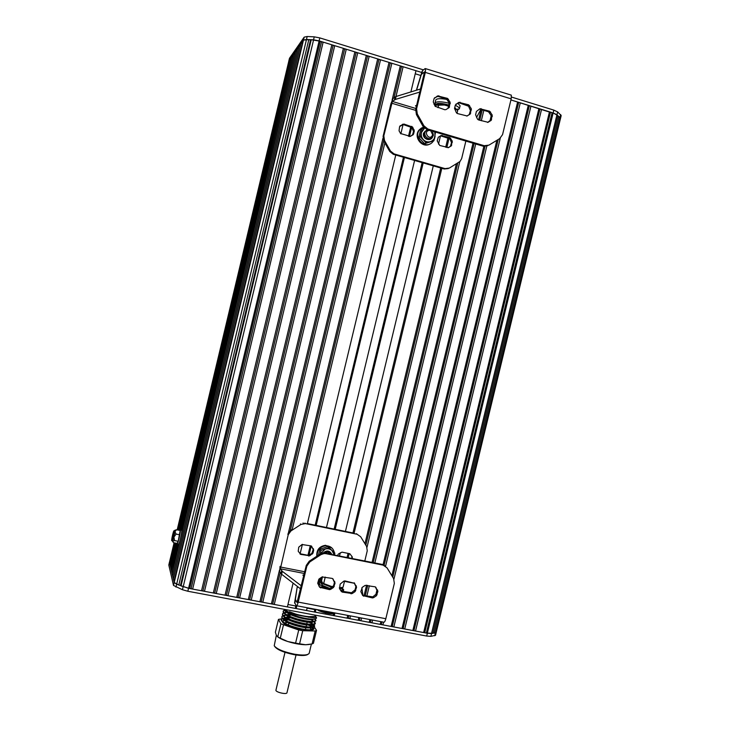 <?xml version="1.0" encoding="UTF-8"?>
<svg xmlns="http://www.w3.org/2000/svg" width="730" height="730" viewBox="0 0 730 730"><rect width="100%" height="100%" fill="white"/><g stroke="black" fill="none" stroke-linecap="round" stroke-linejoin="round"><path stroke-width="1.09" d="M181.441 530.217L181.724 530.272C182.308 531.878 178.832 546.378 178.385 544.197M179.772 530.4L180.31 529.989C180.885 531.595 177.408 546.104 176.97 543.923L170.911 568.579L171.349 570.458L177.645 544.033M173.065 534.278L172.499 536.358L173.001 534.269M173.393 533.502L172.326 537.682L173.329 533.493M173.083 536.787L173.53 532.927L172.198 538.521L172.974 536.769M172.189 537.17L173.895 531.623C174.214 532.59 172.097 541.359 171.879 539.972L172.189 537.17M173.704 534.178L174.059 530.929C173.795 529.323 171.349 539.525 171.714 540.674L173.704 534.178M174.579 531.029L174.415 534.314L172.426 540.811L171.897 540.711M172.243 540.775L172.599 541.35L173.913 537.043L174.908 531.632L174.917 530.299L174.397 530.993M174.561 540.574L178.202 541.286L177.098 543.385L173.475 542.673L172.599 541.35L174.561 540.574L173.913 537.043L176.112 534.086L174.908 531.632L176.55 529.761L174.871 530.245M178.202 541.286L180.173 530.482L176.55 529.761M179.744 534.807L176.112 534.086M296.873 605.781L296.197 608.564L306.545 610.508L307.211 607.734M326.474 527.507L414.594 160.454M308.991 555.265L311.226 545.949M316.163 525.381L404.42 157.516M409.448 136.574L411.665 127.312M296.197 608.564L295.458 607.387L295.969 605.234M307.951 555.32L310.25 545.739M315.177 525.171L403.462 157.242M408.481 136.3L410.762 126.783M295.796 605.991L287.967 604.513M415.242 73.785L420.79 75.491M281.515 574.182L274.261 604.449L287.383 606.913L293.095 583.115M300.057 554.07L302.393 544.343M307.275 523.976L395.76 155.016M400.834 133.855L403.079 124.511M410.89 91.934L415.981 70.701L403.115 66.74L395.979 96.515M292.046 530.217L384.874 142.861M274.261 604.449L272.71 603.966L280.238 572.539M290.312 530.482L383.697 140.78M393.99 97.793L401.491 66.494L403.115 66.74M272.71 603.966L271.396 603.911L279.49 570.093M288.031 534.46L382.958 138.28M392.11 100.074L400.305 65.873L401.491 66.494M271.396 603.911L262.773 602.286L391.855 63.273L400.305 65.873M262.773 602.286L261.212 601.803L390.231 63.026L391.855 63.273M261.212 601.803L259.889 601.739L389.035 62.406L390.231 63.026M259.889 601.739L251.22 600.115L380.54 59.787L389.035 62.406M251.22 600.115L249.669 599.622L378.916 59.541L380.54 59.787M249.669 599.622L248.328 599.567L377.702 58.911L378.916 59.541M248.328 599.567L239.623 597.925L369.17 56.283L377.702 58.911M239.623 597.925L238.071 597.441L367.555 56.046L369.17 56.283M238.071 597.441L236.712 597.377L366.314 55.407L367.555 56.046M236.712 597.377L227.961 595.735L357.746 52.77L366.314 55.407M227.961 595.735L226.419 595.251L356.13 52.523L357.746 52.77M226.419 595.251L225.041 595.187L354.88 51.885L356.13 52.523M225.041 595.187L216.253 593.527L346.266 49.229L354.88 51.885M216.253 593.527L214.702 593.043L344.651 48.992L346.266 49.229M214.702 593.043L213.315 592.979L343.383 48.344L344.651 48.992M213.315 592.979L204.482 591.318L334.723 45.68L343.383 48.344M204.482 591.318L202.94 590.826L333.117 45.442L334.723 45.68M202.94 590.826L201.526 590.762L331.831 44.785L333.117 45.442M201.526 590.762L192.656 589.092L323.135 42.112L331.831 44.785M192.656 589.092L191.114 588.599L321.519 41.875L323.135 42.112M191.114 588.599L189.69 588.535L320.233 41.218L321.519 41.875M189.69 588.535L181.031 585.944L311.245 39.712L320.233 41.218M181.031 585.944L180.483 585.469L310.515 39.977L311.245 39.712M180.483 585.469L178.804 585.049L308.817 39.593L310.515 39.977M178.804 585.049L174.205 582.549L174.005 581.701L302.85 40.971L303.47 40.095L308.817 39.593M174.132 581.171L302.685 41.656M173.84 581.016L173.357 578.972L300.87 43.8L302.357 41.683M173.484 578.443L300.714 44.475M173.202 578.297L172.727 576.289L298.935 46.574L300.386 44.503M172.846 575.778L298.78 47.231M172.572 575.632L172.107 573.67L180.054 540.291M180.885 536.842L297.037 49.284L298.451 47.258M172.225 573.169L178.923 543.768M181.67 532.243L296.882 49.932M171.951 573.023L171.504 571.097L177.938 544.087M181.25 530.172L295.175 51.949L296.562 49.959M180.967 530.117L295.02 52.578M180.137 529.834L293.351 54.558L294.71 52.606M171.021 568.095L176.633 543.293M179.708 530.391L293.204 55.179M170.765 567.958L170.327 566.106L175.802 543.129M178.877 530.217L291.562 57.113L292.903 55.197M170.437 565.631L175.519 543.074M178.594 530.163L291.416 57.725M170.181 565.495L169.752 563.688L174.698 542.919M177.773 529.998L289.81 59.623L291.124 57.743M169.862 563.213L174.433 542.864M177.509 529.943L289.664 60.216M169.615 563.086L174.069 542.792M423.464 69.888L319.804 37.896L314.247 36.847L307.175 36.509L304.164 37.148L289.5 58.263L177.18 529.88L289.381 60.243M169.497 562.611L174.205 582.549L176.66 584.192L188.532 588.316L427.369 633.257L431.54 633.567L436.184 632.554L434.095 633.165L559.007 116.535L560.512 118.36M434.095 633.165L432.863 633.019M557.839 116.07L559.007 116.535M426.329 633.065L424.76 632.582L550.466 112.365L552.108 112.621L426.329 633.065L432.78 633.366L557.948 115.623L553.13 112.94L556.926 114.729L560.503 118.397M552.108 112.621L510.918 99.937L550.466 112.365M424.76 632.582L423.637 632.554L549.471 111.809M423.637 632.554L415.552 631.039L541.551 109.372M415.552 631.039L413.983 630.556L539.917 109.117M413.983 630.556L412.842 630.528L538.904 108.56M412.842 630.528L404.721 628.995L530.938 106.105M404.721 628.995L403.152 628.512L529.305 105.85M403.152 628.512L402.011 628.484L528.283 105.284M402.011 628.484L393.844 626.951L520.289 102.83M393.844 626.951L392.275 626.468L518.656 102.565M392.275 626.468L391.116 626.44L517.616 101.999M391.116 626.44L382.921 624.898L383.569 622.188M393.935 579.182L500.251 138.225M382.921 624.898L381.352 624.415L381.973 621.851M392.74 577.156L498.252 139.485M381.352 624.415L380.175 624.378L380.841 621.641M391.891 575.769L496.865 140.324M380.175 624.378L371.935 622.827L372.601 620.08M385.577 566.224L486.8 146.109M371.935 622.827L370.375 622.343L370.995 619.779M384.162 565.111L485.03 146.447M370.375 622.343L369.188 622.307L369.845 619.56M375.804 594.859L377.054 589.667M383.086 564.637L483.853 146.356M489.949 121.052L491.217 115.769M369.188 622.307L360.912 620.755L361.569 618M366.825 596.191L369.353 585.706M374.837 562.93L475.714 143.993M481.307 120.751L483.817 110.349M360.912 620.755L359.343 620.272L359.963 617.699M365.219 595.881L367.747 585.387M373.231 562.611L474.135 143.527M479.738 120.277L482.238 109.865M359.343 620.272L358.147 620.235L358.804 617.48M364.06 595.653L366.588 585.159M372.072 562.374L473.003 143.189M478.597 119.93L481.106 109.518M358.147 620.235L349.825 618.666L350.491 615.91M367.017 547.245L459.809 161.649M349.825 618.666L348.265 618.182L348.885 615.609M365.839 545.173L457.81 162.945M348.265 618.182L347.051 618.146L347.717 615.381M364.954 543.731L456.369 163.821M347.051 618.146L334.249 615.737L334.887 613.081C335.262 615.344 320.05 612.379 317.249 609.632M348.228 557.583L349.186 553.605M353.995 533.612L441.823 168.32M446.824 147.551L449.087 138.116M347.088 557.355L348.046 553.377M352.955 532.973L440.701 167.991M445.702 147.223L447.964 137.778M334.249 615.737L333.345 614.523M315.962 609.386L315.296 612.16L325.553 614.085L326.018 612.178M339.55 555.84L340.29 552.783M345.427 531.413L433.282 165.847M438.511 144.093L440.482 135.871M335.198 529.305L423.19 162.936M315.296 612.16L314.475 610.964L314.904 609.194M334.139 529.086L422.159 162.635M314.812 609.577L307.12 608.127M308.982 616.677L314.092 616.512M286.178 611.795C289.454 616.193 311.801 621.458 313.909 619.031M313.727 617.68L312.413 616.731M286.461 611.995L285.156 612.78L285.019 613.748M285.366 614.359C288.095 618.784 311.099 624.305 313.243 621.777M313.535 621.44L311.016 619.049M290.75 614.724L286.297 614.587M285.886 614.706L284.508 615.518L284.371 616.531M284.727 617.151C287.52 621.595 310.305 627.061 312.559 624.552M315.086 623.529L312.851 624.159L310.369 621.777M290.212 616.996L285.585 617.334M285.184 617.452L283.861 618.237L283.724 619.305M284.089 619.943C286.945 624.405 309.52 629.817 311.874 627.316M314.402 626.294L312.185 626.924L309.821 624.561M289.664 619.715L284.873 620.08M284.481 620.199L283.213 620.974L283.067 622.088M283.45 622.726L286.133 624.816M311.555 629.442L309.274 627.344M288.834 622.434L284.171 622.827M312.568 627.243L314.01 628.649C313.124 630.145 308.881 630.209 301.262 628.831C288.916 625.966 282.255 622.799 281.26 619.341L282.264 618.31M313.791 624.369L314.666 625.893C314.411 630.437 279.654 621.586 281.926 616.595L282.939 615.563M283.176 615.454L286.142 614.861M286.698 614.824L290.713 614.879M309.128 618.912L314.101 621.376M314.42 621.613L315.333 623.146C315.086 627.636 280.329 618.784 282.583 613.848L283.605 612.826M283.861 612.716L286.698 612.142M315.05 618.867L315.99 620.4C314.256 622.216 308.014 621.75 297.274 618.994C288.104 616.184 283.423 613.547 283.24 611.101L284.536 609.97M315.497 615.956L316.136 617.188C315.615 617.744 313.8 617.826 310.679 617.443L295.632 614.277L289.409 611.703L295.687 614.058C303.908 616.394 310.113 617.188 314.292 616.467L315.679 615.636M284.517 609.377L284.481 609.669C283.888 614.049 313.106 621.595 316.236 618.419L316.61 617.808L315.232 616.156M284.645 610.216L283.213 611.275M283.24 611.101L283.14 611.804C283.988 614.222 288.678 616.722 297.192 619.314C307.932 622.07 314.174 622.535 315.917 620.719L315.926 620.683M315.935 620.536L314.657 618.94M287.136 612.424L284.061 612.926M283.778 613.027L282.546 614.03M282.519 614.131L282.483 614.569C282.182 619.733 315.013 627.736 315.25 623.484L315.26 623.429M315.278 623.283L314.028 621.686M309.931 619.569L307.987 618.83M290.64 615.189L287.219 615.116M286.616 615.135L283.377 615.673M283.103 615.773L281.889 616.777M281.926 616.595L281.826 617.343C281.607 622.553 314.228 630.51 314.584 626.249L314.603 626.176M314.621 626.03L313.407 624.451M313.051 624.186L307.33 621.54M289.993 617.909L286.452 617.836M285.859 617.863L282.692 618.41M282.428 618.52L281.232 619.524M281.26 619.341L281.159 620.117C283.058 623.529 289.728 626.541 301.18 629.15C308.699 630.51 312.951 630.464 313.918 629.005M316.236 618.419L316.574 617.954M316.181 617.115L315.451 616.001M285.302 609.523C286.269 611.156 289.673 612.899 295.522 614.751L310.679 617.443M302.913 612.826L306.007 613.41M287.41 624.889L286.406 624.953M305.167 629.817L299.984 629.105C290.12 627.015 284.226 624.588 282.291 621.823M282.236 621.385L284.317 620.098M284.782 620.025L289.491 619.989M307.284 624.342L311.838 627.015M312.112 627.298L312.577 628.548L309.766 629.826M281.515 618.867L278.468 619.387L280.886 623.803L298.734 629.99L302.731 630.72L315.187 630.985L316.528 630.373L314.165 626.741M314.028 626.541L311.071 624.597M288.204 619.077L283.24 618.921M282.793 618.912L281.771 618.876M276.341 635.319L274.224 645.758C276.862 649.134 283.623 651.945 294.537 654.208C302.758 655.531 307.613 655.275 309.109 653.432L309.219 653.131M274.69 646.433C277.035 649.709 283.559 652.465 294.254 654.691C301.344 655.859 305.897 655.75 307.905 654.363M277.546 636.715C279.572 638.358 282.957 639.955 287.711 641.506C294.245 643.531 300.231 644.617 305.651 644.754L309.502 644.462M278.468 619.387L275.383 632.226L276.36 635.365L277.765 636.825L280.886 623.803M283.423 625.135L280.293 638.193L287.711 641.506L295.586 643.103L298.734 629.99M302.731 630.72L299.592 643.823L305.651 644.754L312.075 643.951L315.187 630.985M316.528 630.373L313.425 643.294L312.075 643.951M299.592 643.823L295.586 643.103M280.293 638.193L277.765 636.825M289.5 58.263L288.788 61.11M421.73 72.471L319.092 40.871L313.544 39.812L306.472 39.475L303.461 40.095L289.034 60.727M561.188 115.577L557.647 111.927L553.814 110.111L511.502 97.053M169.433 562.246L168.803 565.047L173.512 585.451L182.427 589.721L187.838 591.245L426.694 636.049L430.864 636.35L435.527 635.283M435.518 635.31L436.193 632.481M296.024 654.983L286.963 692.752C286.707 694.86 275.137 692.086 275.949 690.106L285.001 652.346M354.661 583.316L344.971 580.925L343.748 581.18L340.162 584.11L339.55 588.635L341.284 591.419L342.279 592.103L352.207 593.536L355.054 591.638L356.568 587.303L354.296 582.914M354.123 582.795L355.875 586.537L355.081 589.822L351.522 592.742L341.083 591.09M333.126 579.1L332.132 578.406L322.113 576.937L319.229 578.835L317.696 583.206L319.64 587.23L329.431 589.612L330.663 589.356L333.528 587.467L335.052 583.115L332.853 578.771M332.67 578.635L334.422 582.348L333.628 585.652L330.033 588.581L319.402 586.838M376.005 587.495L375.028 586.811L365.192 585.378L362.354 587.258L360.83 591.592L362.737 595.57L372.355 597.916L373.559 597.66L376.379 595.78L377.894 591.464L375.558 587.029M375.384 586.938L377.136 590.689L376.351 593.955L372.811 596.866L362.564 595.288M385.604 566.261L382.392 564.454L323.399 552.875L320.351 553.951L309.219 561.233L306.272 565.412L297.019 602.46L295.358 599.494L297.137 587.431L298.168 587.039M297.137 587.431L294.601 602.642L295.349 599.531L294.601 602.661L296.252 605.672C296.8 606.137 297.457 604.942 298.205 602.095L306.837 566.133L309.794 561.945L320.954 554.636L324.01 553.559L325.881 553.65L383.168 565.157L387.073 567.894L393.616 578.58L394.337 583.407L385.823 618.712C385.057 621.504 384.29 622.644 383.524 622.142L296.69 605.754M340.755 590.57L343.675 589.803L342.58 588.398M341.631 587.842L339.313 587.805L343.054 587.285L344.596 580.898M318.974 586.163L319.512 583.918C319.704 585.277 323.08 586.902 329.641 588.772M332.004 548.084L325.553 545.283C319.302 546.305 316.391 549.955 316.829 556.251M334.376 552.646C333.3 548.267 330.498 545.958 325.972 545.73C320.023 546.615 317.076 550.055 317.112 556.068M325.343 552.984L327.852 552.199L331.475 554.216M328.454 552.236L328.363 551.57M329.221 553.769L328.108 553.541M329.632 552.199L329.905 552.71M330.562 553.158L327.113 551.387L323.6 553.094M323.271 552.893C326.794 549.991 329.632 550.457 331.776 554.28M334.121 554.754L331.977 550.52C329.969 548.805 327.66 548.339 325.042 549.124L320.251 554.015L320.981 550.347L319.968 549.206L327.843 546.551L334.842 553.139L328.901 547.673L320.981 550.347M318.435 555.202L319.968 549.206M334.513 554.827L334.842 553.139M327.843 546.551L328.901 547.673M332.624 586.865L322.788 583.243M332.916 586.674L328.929 585.898L322.441 582.896L321.547 580.806L322.523 576.736M323.691 583.516L325.242 577.065M340.883 587.696L342.562 588.489L342.206 589.995L340.691 590.461M330.106 588.535L322.906 585.606L321.173 583.662L321.848 581.755M321.903 583.06L322.441 582.905M342.562 588.489L339.715 588.9M331.821 587.394L322.879 583.845L321.538 582.157M332.469 586.966L330.042 586.217M311.053 545.903L313.699 550.155L312.988 553.13L309.748 555.758L300.705 554.389L298.214 551.241L298.762 547.153L302.019 544.525L311.053 545.903M300.705 554.389L300.222 553.778L308.388 555.384L311.81 553.449L313.179 549.553L311.555 546.113M337.588 555.448L338.355 554.052L342.005 552.154L349.807 553.723L352.234 556.844L352.289 558.404M364.817 560.923L367.254 550.776L366.597 546.414L360.666 536.742L357.125 534.26L305.386 523.583L300.952 524.45L290.896 530.966L288.231 534.716L280.366 568.789L282.318 571.334L301.362 585.88M319.74 583.589L317.705 583.188M317.979 582.038L321.401 582.704M303.79 575.778L302.85 575.094L303.954 575.085M320.132 578.242L322.076 578.625M321.811 579.73L318.873 579.155M321.757 581.828L318.198 581.135M318.462 580.003L321.592 580.615M282.318 571.334L281.616 574.255L279.672 571.69L280.055 566.37M362.947 595.443L361.825 587.814M304.337 573.479L280.366 568.789L304.337 573.488M281.616 574.255L300.632 588.937M307.376 523.565L354.096 533.21M288.542 532.325L292.292 529.204M456.396 112.73L457.372 113.533L467.118 115.97L470.284 113.989L471.279 108.67L468.642 104.819L458.887 102.364L455.337 105.056L454.534 108.405L456.396 112.73M455.903 104.162L459.088 102.83L468.587 106.224L470.421 110.531L469.253 114.564L466.826 116.106M477.457 119.081L478.424 119.884L488.078 122.293L491.18 120.359L492.212 115.021L489.602 111.197L479.939 108.761L476.416 111.444L475.613 114.783L477.457 119.081M481.134 108.624L480.075 109.208L488.525 111.781L491.135 115.586L490.505 120.167L487.622 122.467M435.144 106.325L444.762 109.737L445.966 109.591L449.187 107.566L450.154 102.255L447.481 98.386L437.644 95.904L434.067 98.605L433.264 101.972L435.144 106.325M434.459 97.875L437.918 96.397L446.523 99.015L449.178 102.866L448.001 108.378M416.575 90.182L421.329 74.487L424.513 71.859L415.689 109.418L416.419 114.564L423.017 126.354L426.959 129.557L483.169 146.201L487.786 145.662M510.726 94.964L511.31 95.137L511.183 98.869L502.559 134.612L499.703 138.6L488.972 145.115L484.227 145.717L427.862 129.018L423.92 125.815L417.304 113.98L416.575 108.825L425.316 72.407L425.626 68.666L425.125 68.584L422.579 70.573L421.812 73.794M421.347 74.433L422.579 70.573M416.52 89.836L422.095 71.303M447.289 99.517C440.5 98.276 436.64 98.459 435.728 100.056L435.007 103.067M460.092 105.795L457.683 103.103M449.342 103.268C441.157 101.351 436.376 101.297 434.998 103.103L436.056 104.837M457.491 109.947L459.362 108.806C459.489 107.812 458.121 106.653 455.274 105.33M421.639 127.896L419.303 129.794C412.76 136.747 422.323 149.057 430.162 143.846M423.427 127.002L419.905 129.429C412.404 137.541 425.599 150.407 432.68 141.958L433.438 141.009M434.377 139.202L434.879 137.34M432.552 131.218L433.401 135.242L432.397 137.185C428.82 141.511 422.113 134.95 425.946 130.862L427.534 129.73M429.943 130.442C421.986 130.296 429.632 142.396 432.671 134.758L430.645 130.652M426.475 130.36L424.869 131.5L423.902 133.389C424.103 138.289 426.384 139.932 430.727 138.317M432.653 136.866C430.463 142.295 421.904 138.819 423.528 133.143L427.862 129.018M424.477 128.17L421.429 132.522C420.872 135.242 421.511 137.632 423.363 139.704C425.334 141.629 427.616 142.304 430.189 141.702C432.707 140.927 434.341 139.202 435.071 136.546L434.724 131.856M424.221 127.932L420.754 129.402L418.783 137.596L424.604 143.682L433.93 140.735L435.545 132.103M422.268 128.489L420.288 136.729L426.128 142.843L433.93 140.735M418.783 137.596L420.288 136.729M424.604 143.682L426.128 142.843M437.188 105.193L444.488 105.02L448.913 105.996M454.58 108.213L457.692 110.622L457.026 113.387M444.488 105.02L448.859 106.233M438.684 104.874L438 107.693M437.763 104.91L436.421 104.509L435.627 106.516M454.753 107.492L457.4 110.34L457.746 108.907M435.627 106.489L436.421 104.509M448.923 105.95C444.369 104.518 441.239 104.08 439.515 104.636L436.586 103.751C438.821 102.93 443 103.386 449.123 105.138M439.752 145.471L437.206 140.908L438.274 137.267L441.112 135.497L449.863 137.632L452.235 141.045L451.304 145.854L448.512 147.588L439.752 145.471M448.083 147.761L450.437 146.283L451.523 142.633L449.863 138.791L440.564 135.826M410.37 136.4L400.587 133.526L399.045 130.789L399.602 126.609L403.927 124.045L412.614 127.066L414.312 130.953L413.591 133.964L410.37 136.4L412.496 135.041L413.527 131.427L411.829 127.558L403.17 124.538L400.004 125.907M419.859 92.044L395.395 99.444L392.357 101.443L383.816 135.853L384.482 140.47L390.477 151.037L394.054 153.893L445.072 168.63L449.361 168.064L460.055 161.421L461.661 158.583L465.868 141.082M434.022 104.308L436.02 104.91M435.646 106.434L435.116 106.27M416.419 106.388L415.452 105.795L416.638 105.467M448.275 168.575L444.214 169.004L393.315 154.313L389.756 151.466L383.77 140.917L383.104 136.318L390.915 103.733L393.059 98.513L395.149 96.907L394.446 99.864M476.562 117.457L480.833 109.445M420.608 88.941L396.107 96.479L395.395 99.444M396.107 96.479L395.149 96.907M188.568 588.325L319.138 40.88M183.184 586.811L313.59 39.822M175.966 587.102L306.49 39.475M173.512 585.451L304.164 37.148M168.803 565.047L174.096 542.801M435.372 632.974L560.704 114.628M431.494 633.567L557.647 111.927M427.333 633.257L553.814 110.111M307.175 36.509L306.472 39.475M314.247 36.847L313.544 39.812M319.804 37.896L319.092 40.871M434.715 635.739L435.381 632.974M430.864 636.35L431.54 633.567M426.694 636.049L427.369 633.257M187.838 591.245L188.532 588.316M182.427 589.721L183.13 586.792M356.386 586.09L355.692 585.323M356.568 587.303L355.875 586.537M355.775 590.606L355.081 589.822M355.054 591.638L354.36 590.853M352.207 593.536L351.522 592.742M350.993 593.782L350.309 592.997M342.279 592.103L341.622 591.309M334.869 581.892L334.23 581.126M335.052 583.115L334.422 582.348M334.258 586.427L333.628 585.652M333.528 587.467L332.889 586.692M330.663 589.356L330.033 588.581M329.431 589.612L328.81 588.827M320.643 587.915L320.05 587.13M377.711 590.26L376.954 589.484M377.894 591.464L377.136 590.689M377.1 594.749L376.351 593.955M376.379 595.78L375.631 594.986M373.559 597.66L372.811 596.866M372.355 597.916L371.616 597.122M363.723 596.246L363.002 595.452M298.205 602.095L385.823 618.712M294.747 603.318L295.513 600.142M325.881 553.65L325.261 552.966M383.168 565.157L382.392 564.454M306.837 566.133L306.272 565.412M309.794 561.945L309.219 561.233M320.954 554.636L320.351 553.951M319.202 610.006C325.589 612.433 330.909 613.437 335.179 613.017M313.015 548.458L313.535 549.051M313.179 549.553L313.699 550.155M312.467 552.519L312.988 553.13M311.81 553.449L312.33 554.061M309.237 555.138L309.748 555.758M308.133 555.357L308.635 555.977M351.623 556.233L352.234 556.844M351.787 557.318L352.398 557.939M280.493 567.018L304.748 571.782M354.433 583.288L344.487 581.345L354.433 583.297M280.922 573.588L281.625 570.678M356.505 533.703L357.125 534.26M304.894 523.054L305.386 523.583M290.43 530.409L290.896 530.966M287.775 534.141L288.231 534.716M300.459 523.912L300.952 524.45M458.887 102.364L457.892 102.976M460.092 102.218L459.088 102.83M468.642 104.819L467.62 105.421M469.609 105.622L468.587 106.224M471.279 108.67L470.248 109.254M471.452 109.938L470.421 110.531M470.649 113.278L469.627 113.853M469.928 114.281L468.906 114.856M489.602 111.197L488.525 111.781M490.56 111.991L489.483 112.575M492.212 115.021L491.135 115.586M492.385 116.289L491.299 116.855M491.582 119.611L490.505 120.167M490.87 120.605L489.784 121.162M437.644 95.904L436.704 96.542M438.858 95.767L437.918 96.397M447.481 98.386L446.523 99.015M448.466 99.198L447.499 99.818M450.154 102.255L449.178 102.866M450.328 103.541L449.361 104.144M449.525 106.89L448.558 107.492M511.183 98.869L425.316 72.407M484.227 145.717L483.169 146.201M423.92 125.815L423.017 126.354M417.304 113.98L416.419 114.564M416.575 108.825L415.689 109.418M441.34 135.826L442.188 135.36M448.996 138.089L449.863 137.632M449.863 138.791L450.729 138.344M451.368 141.492L452.235 141.045M451.523 142.633L452.399 142.186M450.802 145.608L451.678 145.17M450.164 146.502L451.03 146.073M402.075 124.675L402.832 124.173M403.17 124.538L403.927 124.045M410.954 126.837L411.729 126.354M411.829 127.558L412.614 127.066M413.363 130.278L414.147 129.803M413.527 131.427L414.312 130.953M412.806 134.429L413.591 133.964M412.149 135.333L412.934 134.868M415.534 110.34L391.645 103.185M415.908 108.505L392.357 101.443M393.315 154.313L394.054 153.893M444.214 169.004L445.072 168.63M389.756 151.466L390.477 151.037M383.77 140.917L384.482 140.47M383.104 136.318L383.816 135.853M177.244 543.95L178.385 544.178M180.31 529.989L181.724 530.272M174.771 531.066L174.059 530.929M176.359 529.779L174.917 530.299M436.175 632.554L561.197 115.541M315.104 616.22L316.136 617.188M284.727 610.362L283.404 610.755M314.466 618.967L315.917 620.719M285.156 612.78L284.198 613.063M283.888 613.145L282.756 613.474M313.827 621.714L315.25 623.466M284.508 615.518L283.505 615.801M283.204 615.892L282.108 616.211M313.197 624.479L314.594 626.212M283.861 618.237L282.82 618.538M282.519 618.629L281.461 618.93M283.213 620.974L282.264 621.239M283.377 612.032L284.965 613.501M315.752 620.765L313.517 621.403M282.729 614.806L284.308 616.266M282.081 617.589L283.651 619.04M281.424 620.363L282.994 621.814M290.23 616.896L290.084 617.507M289.564 619.679L289.418 620.281M288.898 622.462L288.304 624.926M288.231 625.245L288.113 625.71M308.516 616.64L308.37 617.233M307.996 618.784L307.85 619.405M307.348 621.486L306.755 623.949M306.682 624.269L306.089 626.732M306.007 627.052L305.423 629.515M309.21 653.186L311.382 644.115M350.528 593.015L351.212 593.809M329.057 588.855L329.677 589.639M371.816 597.14L372.555 597.943M323.399 552.875L324.01 553.559M343.237 591.629L343.675 589.803M327.852 552.199L327.113 551.387M335.563 613.091L334.933 613.072M322.879 583.845L325.388 584.648M308.388 555.384L308.89 556.005M303.069 522.972L303.561 523.51M469.253 114.564L470.284 113.989M490.104 120.915L491.18 120.359M448.22 108.159L449.187 107.566M425.626 68.666L511.31 95.137M421.347 74.451L422.104 71.275M460.101 105.759L459.362 108.806M419.303 129.794L419.905 129.429M425.946 130.862L424.869 131.5M450.437 146.283L451.304 145.854M412.496 135.041L413.28 134.575"/></g></svg>
